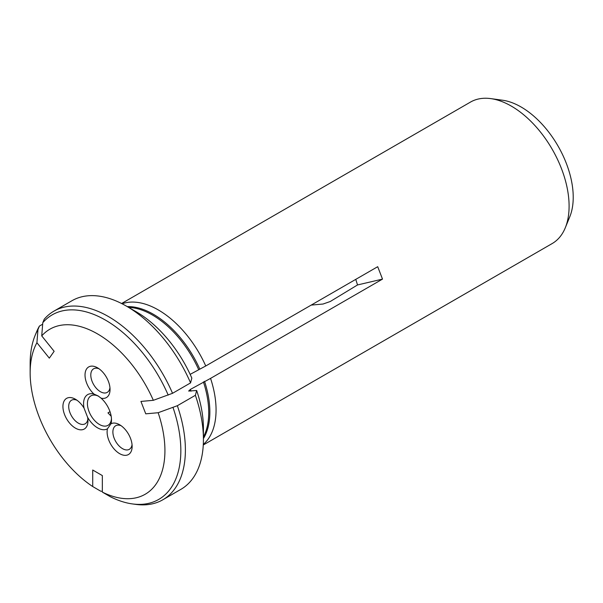 <?xml version="1.0" encoding="UTF-8"?>
<svg xmlns="http://www.w3.org/2000/svg" width="603" height="603" viewBox="0 0 603 603"><rect width="100%" height="100%" fill="white"/><g stroke="black" fill="none" stroke-linecap="round" stroke-linejoin="round"><path stroke-width="0.9" d="M36.919 342.73A95.297 55.016 60 0 0 30.15 372.812A95.297 55.016 60 0 0 92.719 486.546L92.719 470.016L102.344 475.579L102.344 492.108A95.297 55.016 60 0 0 158.152 412.723L145.753 413.831L140.936 401.425L153.335 400.317A95.297 55.016 60 0 0 41.735 335.886L54.134 351.308L49.318 358.152L36.919 342.73L37.974 329.54L39.414 326.072L42.662 324.195M30.15 372.812L30.15 363.624A106.55 61.521 60 0 1 35.11 335.441A106.55 61.521 60 0 1 37.974 329.54M35.11 335.441L36.444 332.193A108.909 62.878 60 0 1 39.414 326.072M92.719 486.546L100.678 491.166L102.344 491.317M190.156 374.365L205.751 365.976L377.704 266.699L382.513 279.106L357.519 284.948L355.762 279.362M190.571 382.897L191.837 378.089A95.297 55.016 60 0 0 136.044 311.676L126.411 306.12A108.909 62.878 60 0 1 190.571 382.897L172.541 393.307L153.335 400.317M111.178 416.213L107.96 412.874L110.01 411.691M94 394.083L98.018 395.877L101.063 398.161A19.741 11.397 60 0 1 111.495 419.778A19.741 11.397 60 0 1 110.997 423.758A17.698 10.221 60 0 1 119.628 424.753A17.698 10.221 60 0 1 132.14 446.424A17.698 10.221 60 0 1 118.143 452.695A17.698 10.221 60 0 1 107.462 428.778A19.741 11.397 60 0 1 87.608 417.314A17.698 10.221 60 0 1 87.955 420.917A17.698 10.221 60 0 1 75.443 428.145A17.698 10.221 60 0 1 62.931 406.467A17.698 10.221 60 0 1 75.443 399.239A17.698 10.221 60 0 1 84.073 408.208A19.741 11.397 60 0 1 94 394.083A17.698 10.221 60 0 1 85.151 373.053A17.698 10.221 60 0 1 97.535 367.815A17.698 10.221 60 0 1 110.047 389.485A17.698 10.221 60 0 1 101.063 398.161M109.957 387.654A13.613 7.862 60 0 1 107.228 392.387A13.613 7.862 60 0 1 100.422 391.709A13.613 7.862 60 0 1 97.709 389.689A13.613 7.862 60 0 1 93.616 368.802A13.613 7.862 60 0 1 99.073 368.81M311.201 305.095L323.027 304.033L330.24 301.515L357.519 284.948M490.729 98.606L502.495 100.211A73.717 42.564 60 0 1 521.09 106.987A73.717 42.564 60 0 1 569.79 216.771L565.297 227.761A81.684 47.162 -120 0 0 558.777 162.154A81.684 47.162 -120 0 0 490.729 98.606A81.684 47.162 -120 0 0 470.498 102.073L121.595 303.513M203.271 444.991L552.182 243.552A81.684 47.162 -120 0 0 565.297 227.761M158.152 412.723L177.35 405.713L195.38 395.304L196.653 390.488L188.664 391.061L190.405 389.402L210.56 378.382L382.513 279.106M210.56 378.382A81.684 47.162 60 0 1 203.301 444.426M122.092 303.769A81.684 47.162 60 0 1 205.751 365.976M173.016 407.507A106.55 61.521 60 0 1 132.374 503.92A106.55 61.521 60 0 1 110.304 496.721L102.344 492.108M177.35 405.713A108.909 62.878 60 0 1 162.833 499.774A108.909 62.878 60 0 1 135.856 504.394L132.374 503.92M41.735 335.886L42.783 322.695A106.55 61.521 60 0 1 168.199 395.101M42.783 322.695L44.223 319.228A108.909 62.878 60 0 1 53.923 311.14A108.909 62.878 60 0 1 172.541 393.307M110.997 423.758L107.462 428.778M132.049 444.592A13.613 7.862 60 0 1 129.321 449.325A13.613 7.862 60 0 1 122.515 448.647A13.613 7.862 60 0 1 113.62 436.655A13.613 7.862 60 0 1 115.708 425.741A13.613 7.862 60 0 1 115.874 425.65A13.613 7.862 60 0 1 121.165 425.748M87.608 417.314L84.073 408.208M87.865 419.085A13.613 7.862 60 0 1 85.136 423.811A13.613 7.862 60 0 1 78.33 423.14A13.613 7.862 60 0 1 69.435 411.14A13.613 7.862 60 0 1 71.523 400.234A13.613 7.862 60 0 1 76.98 400.241M111.457 418.603A17.02 9.821 60 0 1 108.02 425.311A17.02 9.821 60 0 1 107.967 425.341A17.02 9.821 60 0 1 104.274 426.117A17.02 9.821 60 0 1 89.515 412.693A17.02 9.821 60 0 1 90.947 395.87A17.02 9.821 60 0 1 98.741 396.322M53.923 311.14L71.961 300.724A108.909 62.878 60 0 1 126.411 306.12M196.653 390.488A95.297 55.016 60 0 1 203.422 428.394L203.422 439.504A108.909 62.878 60 0 1 180.87 489.365L162.833 499.774M195.38 395.304A108.909 62.878 60 0 1 203.422 439.504M204.523 381.307A79.822 46.084 60 0 1 203.422 438.547M127.248 306.603A79.822 46.084 60 0 1 199.706 368.908M128.56 307.357A79.641 45.979 60 0 1 198.598 369.488M203.415 381.895A79.641 45.979 60 0 1 203.422 437.032M190.405 389.402A79.641 45.979 60 0 1 190.97 391.174"/></g></svg>
